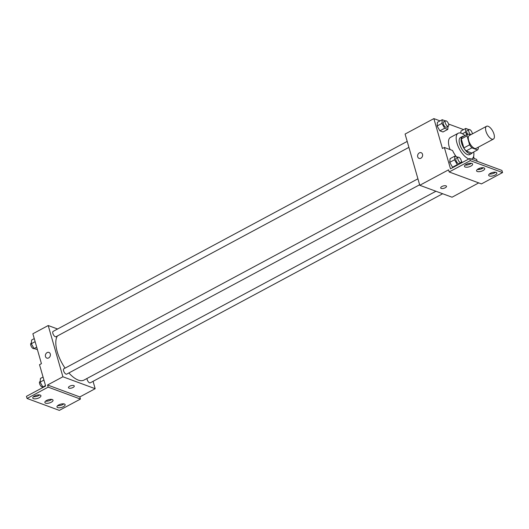 <?xml version="1.0" encoding="UTF-8"?>
<svg xmlns="http://www.w3.org/2000/svg" width="529" height="529" viewBox="0 0 529 529"><rect width="100%" height="100%" fill="white"/><g stroke="black" fill="none" stroke-linecap="round" stroke-linejoin="round"><path stroke-width="0.79" d="M494 134.181A7.267 3.181 -118.2 0 1 493.405 139.087A7.267 3.181 -118.2 0 1 487.169 134.187A7.267 3.181 -118.2 0 1 486.535 126.286A7.267 3.181 -118.2 0 1 494 134.181M493.405 139.087L476.133 148.351A7.267 3.181 -118.2 0 1 469.897 143.458A7.267 3.181 -118.2 0 1 469.269 135.55L486.535 126.286M470.446 134.915L467.881 133.969A9.377 4.1 -118.2 0 0 467.041 135.847L469.62 144.827A9.377 4.1 -118.2 0 0 471.861 147.842L477.522 149.938A9.377 4.1 -118.2 0 0 478.361 148.06L478.137 147.28M471.861 147.842L466.102 150.93L471.762 153.026L477.522 149.938M466.102 150.93A9.377 4.1 -118.2 0 1 463.86 147.922L469.62 144.827M467.881 133.969L462.128 137.057A9.377 4.1 -118.2 0 0 461.288 138.935L463.86 147.922M463.569 136.284A9.687 4.239 61.8 0 0 462.366 136.508A9.687 4.239 61.8 0 0 462.267 145.052A9.687 4.239 61.8 0 0 469.395 153.582A9.687 4.239 61.8 0 0 471.524 153.575A9.687 4.239 61.8 0 0 472.377 152.696M471.524 153.575L469.607 154.607A9.687 4.239 -118.2 0 1 467.477 154.607A9.687 4.239 -118.2 0 1 460.349 146.077A9.687 4.239 -118.2 0 1 460.448 137.533L462.366 136.508M461.288 138.935L467.041 135.847M473.733 151.968A14.528 6.355 -118.2 0 1 471.894 158.872A14.528 6.355 -118.2 0 1 471.286 159.117M468.873 158.938A14.528 6.355 -118.2 0 1 458.068 146.222A14.528 6.355 -118.2 0 1 458.154 133.268A14.528 6.355 -118.2 0 1 464.925 135.556M450.086 149.581A14.528 6.355 -118.2 0 1 450.483 137.388L458.154 133.268M474.156 158.482L473.587 156.511M463.602 129.598L448.572 124.044M440.042 120.89L433.873 118.608L442.442 148.49L444.36 147.465L450.483 168.811L469.666 158.515L470.281 160.651L449.174 171.971L448.559 169.835L419.781 185.282L452.05 197.211L478.725 182.902M460.99 131L460.805 133.09L460.99 131L465.791 128.428L465.46 132.124L466.836 134.531M445.372 120.929L442.231 119.713L437.437 122.292L437.106 125.988L439.883 130.828L442.985 131.979L447.785 129.4L448.056 126.358M472.88 158.012L476.629 159.394L477.171 161.292M469.666 158.515L501.935 170.45L502.55 172.58L481.443 183.907L449.174 171.971M433.873 118.608L405.088 134.049L419.781 185.282M440.683 187.96A3.029 1.21 164 0 0 441.193 188.417A3.029 1.21 -16 0 1 440.683 187.967A3.029 1.21 -16 0 1 443.256 185.97A3.029 1.21 -16 0 1 446.502 186.294A3.029 1.21 -16 0 1 444.631 188.046A3.029 1.21 -16 0 1 441.193 188.417A3.029 1.21 164 0 0 444.631 188.046A3.029 1.21 164 0 0 446.502 186.294M421.163 152.709A3.029 2.44 -69.7 0 0 419.345 152.881A3.029 2.44 110.3 0 1 421.163 152.709A3.029 2.44 110.3 0 1 422.4 156.392A3.029 2.44 110.3 0 1 419.061 158.383A3.029 2.44 110.3 0 1 417.599 155.784A3.029 2.44 110.3 0 1 419.345 152.881A3.029 2.44 -69.7 0 0 417.599 155.784A3.029 2.44 -69.7 0 0 419.061 158.389M502.55 172.58L470.281 160.651M490.409 173.307A4.239 1.693 164 0 0 488.684 175.35A4.239 1.693 164 0 0 493.226 175.807A4.239 1.693 164 0 0 496.837 173.009A4.239 1.693 164 0 0 490.409 173.307M466.201 164.36A4.239 1.693 164 0 0 464.482 166.397A4.239 1.693 164 0 0 469.025 166.853A4.239 1.693 164 0 0 472.628 164.063A4.239 1.693 164 0 0 466.201 164.36M478.309 168.837A4.239 1.693 164 0 0 476.583 170.874A4.239 1.693 164 0 0 481.126 171.33A4.239 1.693 164 0 0 484.729 168.533A4.239 1.693 164 0 0 478.309 168.837L478.705 169.538M456.177 156.571A15.11 6.612 -118.2 0 1 452.546 150.487L444.36 147.465M458.015 157.298L454.874 156.088L450.08 158.66L449.749 162.357L452.526 167.197L453.089 167.409L452.526 167.197L457.321 164.625L457.889 164.836M462.63 162.291A15.11 6.612 -118.2 0 1 461.414 161.643M489.385 173.995A4.239 1.693 164 0 0 495.528 172.229M465.183 165.041A4.239 1.693 164 0 0 471.319 163.282M477.284 169.518A4.239 1.693 164 0 0 483.42 167.759M435.929 191.253L84.012 380.073A26.053 11.4 -118.2 0 1 68.882 372.965M65.087 368.131A26.053 11.4 -118.2 0 1 57.436 335.948M419.636 184.766L66.707 374.129A3.029 1.323 -118.2 0 1 64.108 372.085A3.029 1.323 -118.2 0 1 63.85 368.792L417.923 178.809M442.68 193.746L90.267 382.837A3.029 1.323 -118.2 0 1 88.211 381.647A3.029 1.323 -118.2 0 1 86.987 378.48M408.91 147.366L55.988 336.728A3.029 1.323 -118.2 0 1 53.389 334.685A3.029 1.323 -118.2 0 1 53.125 331.392L407.204 141.408M57.588 328.998L48.212 325.533L62.905 376.767L95.174 388.703L93.064 381.336M68.968 388.141A3.029 1.21 -16 0 1 68.459 387.684A3.029 1.21 -16 0 1 71.031 385.687A3.029 1.21 -16 0 1 74.278 386.018A3.029 1.21 -16 0 1 72.407 387.77A3.029 1.21 -16 0 1 68.968 388.141M48.212 325.533L32.864 333.766L41.434 363.654L39.516 364.686L45.639 386.031L26.45 396.327L27.065 398.463L48.165 387.135L47.557 385L79.826 396.935L95.174 388.703M47.557 385L62.905 376.767M27.065 398.463L59.334 410.392L80.441 399.071L79.826 396.935M48.939 352.426A3.029 2.44 -69.7 0 0 47.121 352.598A3.029 2.44 110.3 0 1 48.932 352.426A3.029 2.44 110.3 0 1 50.176 356.116A3.029 2.44 110.3 0 1 46.836 358.107A3.029 2.44 110.3 0 1 45.375 355.501A3.029 2.44 110.3 0 1 47.121 352.598A3.029 2.44 -69.7 0 0 45.375 355.501A3.029 2.44 -69.7 0 0 46.836 358.107M68.453 387.684A3.029 1.21 164 0 0 68.968 388.134A3.029 1.21 164 0 0 72.407 387.77A3.029 1.21 164 0 0 74.278 386.011M46.598 400.466A4.239 1.693 164 0 0 44.879 402.509A4.239 1.693 164 0 0 49.422 402.966A4.239 1.693 164 0 0 53.026 400.169A4.239 1.693 164 0 0 46.598 400.466M39.206 397.735A4.239 1.693 164 0 0 40.925 395.699A4.239 1.693 164 0 0 36.389 395.242A4.239 1.693 164 0 0 32.778 398.033A4.239 1.693 164 0 0 39.206 397.735M63.407 406.682A4.239 1.693 164 0 0 65.127 404.645A4.239 1.693 164 0 0 60.59 404.189A4.239 1.693 164 0 0 56.98 406.98A4.239 1.693 164 0 0 63.407 406.682M48.165 387.135L80.441 399.071M45.58 401.154A4.239 1.693 164 0 0 51.716 399.388M33.472 396.677A4.239 1.693 164 0 0 38.591 395.599A4.239 1.693 164 0 0 39.615 394.918M57.681 405.631A4.239 1.693 164 0 0 62.799 404.553A4.239 1.693 164 0 0 63.817 403.865M34.253 338.62L31.634 340.028L31.304 343.724L34.081 348.565L37.4 349.596M31.304 343.724L35.132 341.668M34.081 348.565L36.706 347.156M34.041 348.499L33.922 348.565A3.029 1.323 -118.2 0 1 31.323 346.528A3.029 1.323 -118.2 0 1 31.059 343.235L31.363 343.07M43.061 377.045L40.435 378.453L40.111 382.15L42.882 386.997L43.451 387.202M40.111 382.15L43.933 380.1M42.882 386.997L45.507 385.588M42.849 386.93L42.723 386.997A3.029 1.323 -118.2 0 1 40.125 384.953A3.029 1.323 -118.2 0 1 39.867 381.66L40.164 381.502M468.932 129.638L465.791 128.428M467.543 134.154A3.029 1.323 -118.2 0 1 467.133 130.603L469.051 129.572A3.029 1.323 -118.2 0 1 472.166 132.865A3.029 1.323 -118.2 0 1 472.331 133.91M462.419 133.751L465.46 132.124M470.85 134.703A3.029 1.323 -118.2 0 1 468.906 131.933A3.029 1.323 -118.2 0 1 469.051 129.572M442.231 119.713L441.9 123.409L444.677 128.256L447.785 129.4M448.354 126.2L446.436 127.225A3.029 1.323 -118.2 0 1 443.838 125.188A3.029 1.323 -118.2 0 1 443.573 121.895L445.497 120.863A3.029 1.323 -118.2 0 1 448.605 124.15A3.029 1.323 -118.2 0 1 448.354 126.2A3.029 1.323 -118.2 0 1 445.762 124.156A3.029 1.323 -118.2 0 1 445.497 120.863M437.437 122.292L437.106 125.988L441.9 123.409M437.106 125.988L439.883 130.828L444.677 128.256M439.883 130.828L442.985 131.979M479.651 169.399A3.029 1.323 -118.2 0 1 479.386 168.348M481.727 168.764A3.029 1.323 -118.2 0 1 481.397 167.812M454.874 156.088L454.543 159.784L457.321 164.625M460.64 163.355L460.699 162.727M460.997 162.568L459.079 163.6A3.029 1.323 -118.2 0 1 456.481 161.557A3.029 1.323 -118.2 0 1 456.216 158.264L458.14 157.232A3.029 1.323 -118.2 0 1 461.248 160.525A3.029 1.323 -118.2 0 1 460.997 162.568A3.029 1.323 -118.2 0 1 458.405 160.525A3.029 1.323 -118.2 0 1 458.14 157.232M450.08 158.66L449.749 162.357L454.543 159.784M449.749 162.357L452.526 167.197M471.385 159.15L471.894 158.872"/></g></svg>
